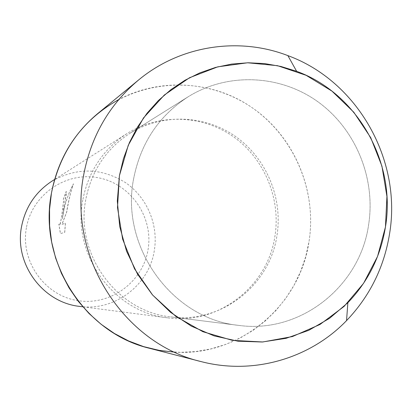 <?xml version="1.0" encoding="UTF-8"?>
<svg xmlns="http://www.w3.org/2000/svg" width="412" height="412" viewBox="0 0 412 412"><rect width="100%" height="100%" fill="white"/><g stroke="black" fill="none" stroke-linecap="round" stroke-linejoin="round"><path stroke-width="0.31" stroke-dasharray="2.06 1.54" d="M133.534 179.215C120.155 247.19 172.458 318.945 238.527 325.362C300.358 334.147 360.176 286.355 368.647 224.535C375.883 178.18 355.597 128.92 317.832 101.713C280.062 74.562 227.635 72.095 187.949 96.913C158.594 116.055 140.456 143.489 133.534 179.215C120.155 247.19 172.458 318.945 238.527 325.362C300.358 334.147 360.176 286.355 368.647 224.535C375.883 178.18 355.597 128.92 317.832 101.713C280.062 74.562 227.635 72.095 187.949 96.913C158.594 116.055 140.456 143.489 133.534 179.215M85.763 199.624C74.891 254.147 116.926 311.585 170.563 316.859C220.739 324.012 269.829 285.598 276.952 235.623C283.013 198.172 266.492 158.373 235.669 136.578C204.846 114.814 162.137 113.151 129.924 133.308C106.105 148.845 91.387 170.949 85.763 199.624C74.891 254.147 116.926 311.585 170.563 316.859C220.739 324.012 269.829 285.598 276.952 235.623C283.013 198.172 266.492 158.373 235.669 136.578C204.846 114.814 162.137 113.151 129.924 133.308C106.105 148.845 91.387 170.949 85.763 199.624M82.766 200.098C71.873 254.709 113.8 312.265 167.514 317.817C218.092 325.284 267.738 286.628 274.917 236.251C281.025 198.543 264.334 158.481 233.243 136.614C202.153 114.778 159.109 113.264 126.757 133.725C103.041 149.35 88.379 171.474 82.766 200.098M174.693 352.172C239.758 356.591 299.874 305.616 309 241.659C316.766 192.868 296.264 141.11 257.109 111.266C217.927 81.514 162.699 76.272 118.764 99.55M63.721 208.317L62.33 218.762L64.236 208.096L66.193 200.984L69.391 192.26L73.403 183.798C71.544 188.892 69.582 196.519 67.501 206.685L66.641 212.062L61.903 224.386L65.405 223.191L64.669 232.353L60.41 233.583L58.818 224.097L59.39 225.215C60.368 224.123 61.429 218.659 62.573 208.812L63.608 200.67L63.211 199.727L66.023 191.662L66.358 191.637C66.626 192.764 65.745 198.321 63.721 208.317M79.583 306.389C114.418 311.554 149.113 285.258 154.284 250.723C158.661 224.885 147.105 197.446 125.531 182.634C101.331 167.705 76.776 167.226 51.871 181.203M26.414 227.723C20.229 260.837 44.249 295.141 77.023 300.497C109.721 306.348 142.727 282.447 148.011 249.909C153.769 217.448 130.795 183.819 98.427 177.799C66.152 171.294 32.11 194.516 26.414 227.723M64.746 232.368L65.477 223.201L61.975 224.396L66.713 212.072C68.835 199.645 71.091 190.226 73.475 183.814C67.589 195.005 63.896 206.659 62.403 218.777L66.43 191.652L66.095 191.678L63.283 199.743L63.68 200.685C63.098 205.145 60.657 226.657 59.462 225.225L58.89 224.107L60.482 233.599L64.669 232.353M149.479 348.284L164.805 351.256L180.317 352.348L195.782 351.549L210.99 348.892L225.73 344.422L239.799 338.216L253.009 330.373L265.184 321.015L276.169 310.272L285.825 298.303L294.024 285.274L300.672 271.364L305.683 256.758L309 241.659C317.508 188.583 292.196 132.329 246.711 104.123C201.288 75.896 139.699 79.114 97.546 113.717M238.527 325.362L170.563 316.859L238.527 325.362M167.514 317.817L82.797 306.806M126.757 133.725L54.605 179.467M187.949 96.913L129.924 133.308L187.949 96.913"/><path stroke-width="0.62" d="M119.418 175.672L117.497 207.535L122.632 239.161L134.554 268.861L152.615 295.049L175.816 316.359L202.889 331.706L232.389 340.369L262.768 341.975L292.469 336.547L320.016 324.46L344.087 306.41L363.559 283.343L377.552 256.429L385.452 226.986L386.93 196.421L381.939 166.17L370.723 137.654L353.795 112.224L331.923 91.093L306.106 75.308L277.554 65.688L247.617 62.784L217.773 66.837L189.515 77.739L164.316 95.033L143.515 117.92L128.266 145.266L119.418 175.672L117.312 201.066L119.717 226.538L126.556 251.202L137.587 274.232L152.43 294.838L170.563 312.332L191.348 326.155L214.07 335.868L237.966 341.198L262.233 342.006L286.082 338.329L308.763 330.326L329.564 318.311L347.862 302.696C368.127 281.53 380.657 256.295 385.452 226.986C396.426 162.472 357.441 93.364 296.635 71.312L280.86 66.445L264.633 63.582L248.173 62.779L231.729 64.061L215.553 67.424L199.887 72.842L184.973 80.247L171.052 89.538L158.337 100.585L147.043 113.228L137.356 127.282L129.44 142.537L123.425 158.749L119.418 175.672M118.764 99.55C82.462 119.877 60.023 151.08 51.438 193.161L49.558 209.404L49.631 225.797L51.66 242.091L55.62 258.025L61.44 273.367L69.041 287.875L78.295 301.337L89.059 313.542L101.161 324.316L114.418 333.499L128.621 340.961L143.556 346.605L158.991 350.354L174.693 352.172M54.605 179.467L51.871 181.203C35.54 191.966 25.441 207.066 21.568 226.502C14.059 263.556 42.57 302.511 79.583 306.389L82.797 306.806M83.636 175.115C67.717 256.285 123.404 343.464 200.938 361.551C253.184 375.301 309.999 358.62 346.549 320.613C369.755 296.29 384.092 267.367 389.556 233.836C402.071 160.041 357.595 81.071 287.885 55.62C238.703 36.591 180.157 45.454 138.602 79.969C109.335 104.566 91.011 136.279 83.636 175.115M138.602 79.969L97.546 113.717C72.996 134.358 57.623 160.835 51.438 193.161C38.095 260.678 84.409 333.04 149.479 348.284L200.938 361.551M347.862 302.696L346.549 320.613M296.635 71.312L287.885 55.62"/></g></svg>
